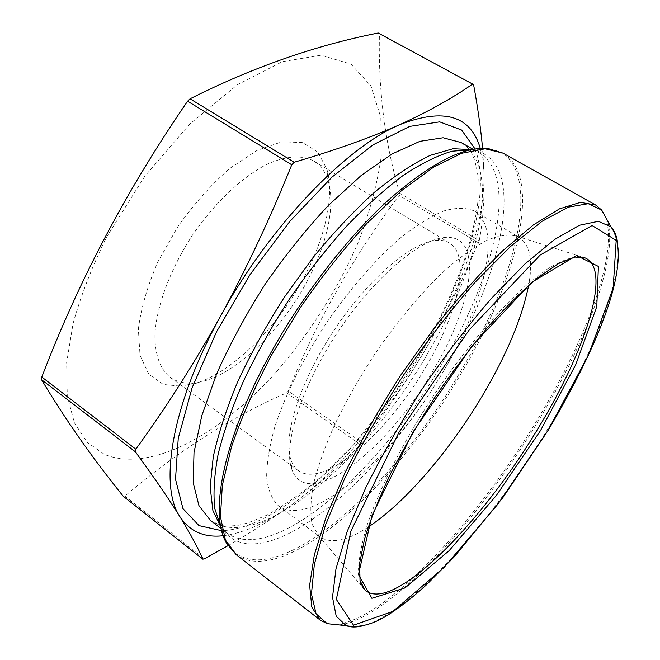 <?xml version="1.0" encoding="UTF-8"?>
<svg xmlns="http://www.w3.org/2000/svg" width="660" height="660" viewBox="0 0 660 660"><rect width="100%" height="100%" fill="white"/><g stroke="black" fill="none" stroke-linecap="round" stroke-linejoin="round"><path stroke-width="0.49" stroke-dasharray="3.3 2.47" d="M204.336 558.888L124.905 496.106L123.255 496.254M228.079 545.63C252.59 531.539 274.684 517.242 294.376 502.722C310.225 490.908 324.637 478.995 337.615 466.983L360.541 444.626L286.638 392.865C231.775 416.724 177.862 451.135 124.905 496.106M360.541 444.626L362.167 442.712L288.263 391.034L286.638 392.865M362.167 442.712C385.077 413.209 406.362 381.802 426.03 348.496L439.428 324.563L452.141 300.011L461.843 279.955L478.475 242.814L399.069 195.376C353.1 257.021 316.165 322.237 288.263 391.034M478.475 242.814L479.226 240.62L399.704 193.19L399.069 195.376M473.616 84.843L379.417 33.874C378.238 90.841 384.995 143.946 399.704 193.19M479.226 240.62C482.914 221.587 484.531 199.328 484.085 173.844L482.567 148.385M378.221 33L379.417 33.874M480.315 148.459L482.963 160.471L484.085 173.844C484.3 206.167 475.612 243.152 458.023 284.79C449.039 306.083 438.38 327.319 426.03 348.496C401.148 390.959 372.545 428.876 340.222 462.247C325.058 477.774 309.771 491.271 294.376 502.722C268.595 521.936 244.885 532.933 223.245 535.73M426.533 365.822C458.098 312.584 471.174 255.833 449.493 242.995C445.945 240.842 441.589 239.968 436.425 240.347C411.889 241.808 368.099 278.875 334.018 330.305C299.854 381.678 282.695 436.425 290.878 459.599C292.537 464.516 295.036 468.188 298.394 470.621C323.672 489.406 388.624 432.143 426.533 365.822M433.793 369.385C388.806 448.957 306.817 514.016 291.671 468.889C283.041 444.84 301.216 387.04 337.441 332.574C373.568 278.05 419.776 238.854 445.285 237.468C484.234 234.349 472.972 304.169 433.793 369.385M443.776 370.573C395.299 454.913 311.834 530.244 278.479 505.857C272.143 499.785 268.199 490.396 266.648 477.683C266.648 463.138 269.453 445.912 275.063 426.005C285.475 394.663 302.998 359.147 325.38 324.572C348.554 290.524 374.476 260.584 399.316 238.813C415.486 225.91 430.27 216.637 443.677 210.994C455.994 207.487 466.174 207.479 474.235 210.961C502.837 227.882 484.382 302.428 443.776 370.573M368.156 527.117C347.242 540.845 331.254 544.137 320.183 537.001L318.351 535.425L312.13 524.263C310.06 513.827 310.53 500.404 313.533 483.994C318.079 466.059 325.174 446.185 334.81 424.363C345.79 401.866 358.603 379.186 373.246 356.342C396.099 322.666 421.228 292.636 445.129 270.154C460.655 256.658 474.845 246.584 487.674 239.926C499.463 235.315 509.223 234.077 516.962 236.214L519.123 237.303C530.005 244.728 533.173 260.741 528.643 285.343M276.499 371.712C221.125 433.686 150.909 473.393 104.462 454.427L87.087 442.258L74.349 422.713L67.262 395.926L66.652 362.513L73.062 323.606C80.834 295.449 92.128 266.417 106.928 236.511L144.705 176.36L189.783 124.08L237.253 84.851L282.29 61.685L321.024 55.201L350.963 64.102L370.936 85.899L380.845 117.62L381.257 156.313C377.215 184.602 369.278 213.914 357.439 244.249C337.375 289.658 309.441 333.605 276.499 371.712M301.397 282.092C324.283 241.378 335.222 196.903 326.774 168.803L317.691 152.014L302.527 142.568L281.919 141.776L257.111 150.381L229.919 168.308C211.299 184.585 193.941 204.031 177.853 226.644L157.806 262.012C147.403 286.126 140.918 308.55 138.352 329.29L140.052 355.501L148.78 374.179L163.375 384.483L182.374 386.331C220.96 382.305 271.664 335.899 301.397 282.092M304.549 286.019C276.837 336.13 229.672 379.335 194.461 382.866C184.907 383.889 176.764 382.024 170.041 377.264C160.042 369.031 154.605 354.173 154.935 333.911C156.733 305.778 170.206 269.445 191.928 235.983C214.327 202.975 242.575 176.451 267.811 163.87C286.613 155.81 301.892 154.836 313.632 160.957C320.62 165.305 325.504 172.087 328.267 181.294C336.064 206.91 325.891 248.119 304.549 286.019M471.001 149.729L488.656 148.706C546.521 157.517 519.824 273.125 460.317 371.819C391.891 491.386 264.965 602.811 226.71 543.32L220.795 526.655M471.562 149.614L479.036 152.674L471.347 149.762C528.479 157.913 504.603 269.28 447.274 364.675C381.439 480.397 258.043 586.121 220.968 526.952L226.627 532.917L220.91 527.216M236.28 554.755C284.212 588.868 397.188 484.118 461.654 372.611C516.128 281.622 543.964 177.383 502.912 153.087M605.105 216.257C619.476 251.873 586.014 339.933 536.539 421.162C475.431 522.885 382.981 623.106 334.174 624.401M328.168 623.766L320.067 619.996M595.567 204.963L602.184 210.969M339.017 624.921C388.641 619.179 477.898 521.359 537.694 421.979C585.75 343.06 618.742 257.953 607.456 220.523M617.512 241.997C623.213 279.708 591.756 356.969 547.363 429.701C491.378 522.274 410.297 613.462 362.719 625.845M473.096 149.317L479.036 152.674C519.263 176.401 494.637 275.467 443.025 362.142C381.942 468.6 273.463 566.569 226.627 532.917L221.232 528.742M428.216 352.531C367.727 458.626 258.629 555.167 210.309 520.303L219.78 525.03C223.08 525.574 224.169 526.87 238.161 525.286L247.805 522.951L266.549 515.312C283.742 505.84 301.381 493.441 319.457 478.129L355.451 442.142L391.52 397.279L423.481 348.191C441.515 316.61 455.738 285.466 466.15 254.752C472.222 234.044 476.099 216.661 477.774 202.603L478.203 177.325C473.797 147.873 466.537 146.883 461.076 142.535C502.656 166.996 479.391 266.203 428.216 352.531M475.076 148.995C491.898 192.58 467.247 274.461 424.05 348.183C369.922 441.961 281.647 528.52 221.71 530.698M360.64 583.085L358.495 569.217C359.04 557.263 361.886 542.66 367.042 525.418C379.236 489.027 403.095 441.994 433.183 396.132C463.757 350.6 497.846 310.349 526.639 284.98L546.653 269.511C558.649 262.111 568.87 257.837 577.302 256.69M340.222 462.247L337.623 466.999M458.023 284.79L461.852 279.964M290.878 459.599L291.671 468.889M436.425 240.347L445.285 237.468M278.479 505.857L320.183 537.001M474.235 210.961L519.123 237.303M318.351 535.425L362.967 587.606M516.962 236.214L582.376 257.07M170.041 377.264L298.394 470.621M313.632 160.957L449.493 242.995M328.267 181.294L326.774 168.803M194.461 382.866L182.374 386.331"/><path stroke-width="0.99" d="M294.203 162.236L291.761 164.785C270.451 217.709 246.782 268.067 220.745 315.868C194.32 363.289 166.006 407.723 135.803 449.171L41.811 377.041C78.293 281.391 126.885 189.445 187.597 101.203L190.039 98.819C252.722 67.328 315.447 45.392 378.221 33L472.593 84.059C452.941 97.894 428.629 111.441 399.638 124.699C370.26 137.742 335.115 150.257 294.203 162.236L190.039 98.819M291.761 164.785L187.597 101.203M135.803 449.171L135.366 451.811L41.547 379.698L41.811 377.041M135.366 451.811C154.118 477.477 168.96 499.084 179.883 516.64C190.484 533.94 198.124 548.113 202.81 559.168L123.255 496.254C92.185 457.768 64.952 418.918 41.547 379.698M202.81 559.168L204.336 558.888L228.079 545.63M482.567 148.385C480.835 129.096 477.856 107.918 473.616 84.843L472.593 84.059M223.245 535.73C204.254 537.892 189.799 531.531 179.883 516.64C158.779 485.768 171.451 404.728 220.745 315.868C268.917 227.032 346.013 147.23 399.638 124.699C443.842 107.539 470.737 115.467 480.315 148.459M528.643 285.343C522.043 318.087 506.624 354.882 482.386 395.736C449.831 450.532 405.174 502.928 368.156 527.117M236.28 554.755L226.71 543.32C208.428 514.759 223.559 436.532 272.811 349.322C304.986 291.984 348.727 236.041 389.367 199.262C431.359 162.673 464.459 145.827 488.656 148.706L502.912 153.087L485.092 148.78L461.761 153.252L433.562 167.161L401.577 190.6L367.364 222.94C344.017 248.49 321.61 276.779 300.151 307.824L271.301 355.459C254.521 387.56 241.255 418.003 231.503 446.803L222.321 485.38L220.457 516.772L225.39 540.004L236.28 554.755L320.067 619.996L311.8 607.076L309.639 585.304L314.325 554.87L326.238 516.64L345.246 472.23C361.226 440.253 379.813 407.764 401.008 374.773L434.56 327.665C457.834 298.213 480.546 272.58 502.714 250.784L533.313 224.961L559.54 208.824L580.445 202.364L595.567 204.963L502.912 153.087M220.795 526.655L214.789 508.571C213.089 493.424 214.211 475.274 218.147 454.146C223.789 431.516 232.279 407.063 243.614 380.77C256.484 353.892 271.499 327.038 288.659 300.193C306.727 273.958 325.652 249.695 345.427 227.403C365.252 206.745 384.491 189.428 403.153 175.444C421.096 163.606 437.382 155.529 452.009 151.214L471.001 149.729M334.174 624.401L328.168 623.766M602.184 210.969L605.105 216.257M607.456 220.523L601.697 210.078L588.274 203.692L568.243 207.141L541.984 221.347L510.46 246.551L475.266 282.067C450.615 310.357 426.492 341.682 402.897 376.027C380.407 411.106 360.913 445.5 344.404 479.201L325.347 525.426L314.358 564.259L311.462 593.975L316.066 613.775L327.162 623.659L339.017 624.921M362.719 625.845C356.326 627.437 350.823 627.38 346.195 625.68L336.212 616.226L332.508 597.275L335.973 568.846L347.111 531.712L365.838 487.542C381.876 455.334 400.678 422.441 422.243 388.864C444.807 355.954 467.816 325.858 491.271 298.576L524.708 264.165L554.598 239.481L579.455 225.25L598.364 221.306L610.945 226.842C614.312 230.447 616.498 235.496 617.512 241.997M547.932 430.543L588.308 355.393L613.148 288.148L616.192 240.364L592.094 225.514L540.169 255.032L469.367 329.686L399.118 432.036L350.914 531.152L336.328 599.428L353.537 625.193L392.972 611.35L443.998 567.517L497.896 504.141L547.932 430.543M220.91 527.216L212.899 510.51L210.16 486.857L213.271 456.72C218.32 433.711 226.52 408.565 237.88 381.298C250.948 353.323 266.425 325.33 284.303 297.305L313.12 257.466C333.473 232.642 353.884 210.928 374.368 192.332C394.383 175.948 412.995 163.63 430.196 155.372L453.057 148.714L471.562 149.614M221.232 528.742L210.309 520.303L198.932 505.577L193.223 482.872L194.007 452.579L201.803 415.685L216.661 373.832C229.919 344.116 246.023 314.333 264.974 284.476C285.128 255.412 306.331 229.012 328.564 205.26L361.366 175.312L392.337 153.805L419.941 141.314L443.083 137.758L461.076 142.535L473.096 149.317M221.71 530.698L199.006 525.624L182.96 508.604L175.511 479.276L178.249 438.364L192.027 388.014L216.521 331.832L250.074 274.585L289.806 221.43L332.062 177.045L373.114 144.804L409.753 126.39L439.675 121.861L461.596 130.045L475.076 148.995M540.482 430.617L575.718 364.716L596.788 306.545L598.397 266.434L576.609 255.527L531.787 282.265L472.024 345.939L413.086 431.896L372.009 515.534L358.471 574.53L371.893 598.298L405.083 587.887L449.204 550.605L496.46 495.338L540.482 430.617M577.302 256.69L585.486 258.06C612.298 270.361 584.686 352.473 537.562 429.272C481.321 523.545 392.304 614.287 365.087 590.089L360.64 583.085M320.067 619.996L327.162 623.659L346.195 625.68C360.566 628.427 376.48 623.535 393.946 610.995C404.324 603.933 415.214 595.147 426.624 584.653L453.915 557.164L502.796 497.714L548.014 430.534C598.463 345.535 634.342 259.867 610.945 226.842L601.697 210.078L595.567 204.963M362.967 587.606L365.087 590.089L360.03 580.717L359.642 563.153L364.625 538.626C370.631 519.206 379.351 497.434 390.786 473.327C403.631 448.363 418.341 423.027 434.899 397.337C452.141 372.1 469.771 348.711 487.798 327.162C505.577 307.246 522.258 290.746 537.826 277.67L558.5 263.53L574.852 257.045L585.486 258.06L582.376 257.07"/></g></svg>
